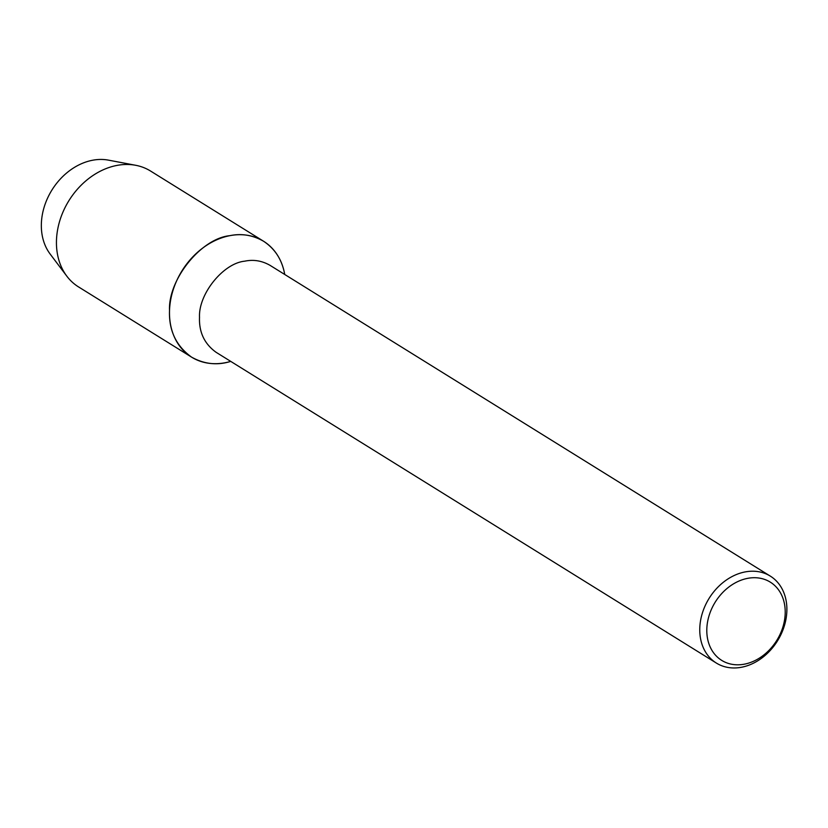 <?xml version="1.0" encoding="UTF-8"?>
<svg xmlns="http://www.w3.org/2000/svg" width="828" height="828" viewBox="0 0 828 828"><rect width="100%" height="100%" fill="white"/><g stroke="black" fill="none" stroke-linecap="round" stroke-linejoin="round"><path stroke-width="1.24" d="M716.323 663.042A51.16 40.261 -58.2 0 1 702.444 612.844A51.16 40.261 -58.2 0 1 744.993 571.951A51.16 40.261 -58.2 0 1 770.33 576.122A51.16 40.261 -58.2 0 1 777.523 640.831A51.16 40.261 -58.2 0 1 716.323 663.042L216.056 352.273C204.433 343.858 198.917 332.183 199.517 317.248C198.389 294.064 223.249 263.221 244.715 261.182C253.492 259.33 261.938 260.727 270.052 265.353L770.319 576.122M263.573 241.248C252.757 235.08 241.497 233.227 229.791 235.68C201.173 238.412 168.022 279.533 169.523 310.448C168.726 330.362 176.074 345.918 191.578 357.137C204.237 364.185 217.298 365.603 230.743 361.391A68.217 53.685 -58.2 0 1 169.481 313.377A68.217 53.685 -58.2 0 1 229.791 235.68A68.217 53.685 -58.2 0 1 284.728 274.472C282.213 260.033 275.165 248.959 263.573 241.248L150.53 171.023A68.217 53.685 -58.2 0 0 135.688 165.289L108.437 160.135A57.753 45.447 -58.2 0 0 92.394 160.28A57.753 45.447 -58.2 0 0 47.372 198.575A57.753 45.447 -58.2 0 0 50.125 254.01M747.508 578.379A46.047 36.235 -58.2 0 1 779.2 636.111A46.047 36.235 -58.2 0 1 711.324 649.266A46.047 36.235 -58.2 0 1 747.508 578.379M78.525 286.912A68.217 53.685 -58.2 0 1 66.82 276.159A68.217 53.685 -58.2 0 1 63.57 210.685A68.217 53.685 -58.2 0 1 116.748 165.455A68.217 53.685 -58.2 0 1 135.688 165.289M66.82 276.159L50.115 253.999M191.578 357.137L78.536 286.912"/></g></svg>
